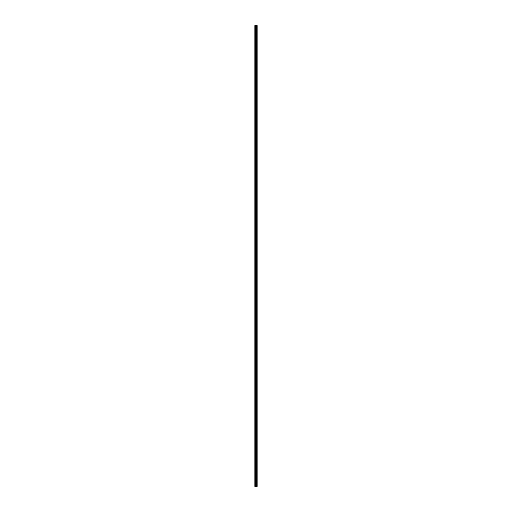 <?xml version="1.0" encoding="UTF-8"?>
<svg xmlns="http://www.w3.org/2000/svg" width="512" height="512" viewBox="0 0 512 512"><rect width="100%" height="100%" fill="white"/><g stroke="black" fill="none" stroke-linecap="round" stroke-linejoin="round"><path stroke-width="0.77" d="M254.848 486.4L254.848 25.6L254.848 486.4L255.693 486.4L255.693 25.6L254.848 25.6L255.693 25.6L255.693 486.4L256.307 486.4L256.307 25.6L255.693 25.6L256.307 25.6L256.307 486.4L257.152 486.4L257.152 25.6L256.307 25.6L257.152 25.6L257.152 486.4L254.848 486.4"/></g></svg>

